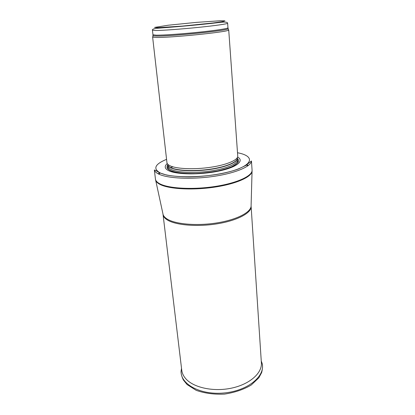 <?xml version="1.0" encoding="UTF-8"?>
<svg xmlns="http://www.w3.org/2000/svg" width="415" height="415" viewBox="0 0 415 415"><rect width="100%" height="100%" fill="white"/><g stroke="black" fill="none" stroke-linecap="round" stroke-linejoin="round"><path stroke-width="0.62" d="M152.943 36.686L152.611 36.977L152.839 37.153L155.853 37.433C168.983 37.983 227.482 32.069 228.525 30.129L228.717 29.916L228.338 29.688M152.611 36.977L166.944 162.638C167.084 163.847 168.2 164.931 170.28 165.886C176.946 168.978 194.542 169.668 210.659 167.266C226.803 164.885 238.158 159.972 237.743 156.071L228.717 29.916M167.261 163.577C164.117 166.265 164.605 168.651 168.718 170.726C176.686 174.653 200.082 174.974 218.378 171.162C236.763 167.401 244.715 160.859 237.608 157.052M158.478 173.963C167.095 178.398 190.786 179.669 213.035 176.474C235.315 173.309 251.277 166.493 251.464 160.989L252.071 170.088C252.673 175.867 237.183 183.14 214.825 186.506C192.503 189.904 168.36 188.488 159.645 183.705C157.052 182.31 155.646 180.753 155.438 179.052L154.364 170C154.748 171.447 156.118 172.77 158.478 173.963M155.646 30.503C162.374 30.487 180.945 29.154 198.199 27.4C215.489 25.652 227.835 23.868 227.638 23.235C227.69 21.891 223.986 21.756 216.526 22.825C204.185 24.252 184.312 26.187 169.901 27.271L156.305 28.355C153.301 28.858 152.015 29.475 152.445 30.212L155.646 30.503M177.558 26.493L171.877 27.115M157.601 27.686L154.577 27.421L168.225 25.222L196.549 22.363L220.412 20.75L224.951 20.849L222.59 21.616L213.326 22.939L182.263 26.104L157.601 27.686M152.445 30.212L152.964 34.767L156.165 35.166C162.893 35.27 181.417 34.009 198.629 32.23C215.862 30.461 228.172 28.557 227.965 27.81L227.638 23.235M153.062 35.451L153.14 35.804L156.128 36.053C169.123 36.525 226.906 30.7 227.98 28.858L227.996 28.5M167.67 164.304C167.727 165.58 168.827 166.716 170.98 167.712C177.604 170.819 195.133 171.504 211.053 169.076C227.01 166.669 238.044 161.726 237.339 157.84M167.769 164.88C168.002 166.016 169.092 167.032 171.032 167.935C177.553 170.99 194.609 171.717 210.343 169.408C226.108 167.121 237.416 162.317 237.349 158.426M167.753 164.833L167.914 166.254C168.059 167.473 169.159 168.568 171.213 169.533C177.786 172.65 195.066 173.377 210.882 170.996C226.72 168.64 237.868 163.728 237.453 159.806L237.354 158.38M167.769 164.963C166.176 167.095 167.043 168.978 170.378 170.607C177.708 174.165 198.375 174.648 215.499 171.431C232.685 168.257 241.888 162.374 237.359 158.509M166.565 159.334C155.07 164.091 152.824 168.552 159.827 172.723C170.632 178.486 207.199 178.04 230.434 171.494C253.835 165.046 255.033 155.983 237.51 152.751M248.346 165.492L246.65 164.636M238.158 162.141L237.712 162.052M172.905 166.83L170.441 167.644M159.77 172.697L158.26 173.849M155.438 179.052L155.526 179.55C155.713 181.282 157.114 182.854 159.739 184.276C168.464 189.079 192.648 190.495 214.97 187.077C237.339 183.695 252.766 176.391 252.076 170.596L252.071 170.088M247.931 165.808L246.183 164.978M237.857 162.618L237.494 162.55M160.289 172.946L158.722 174.082M155.692 180.323L162.908 213.689C163.147 215.582 164.496 217.32 166.944 218.902C175.114 224.261 197.13 226.17 217.361 222.839C237.624 219.545 251.682 211.878 251.101 205.503L252.055 171.379M167.089 219.805C175.255 225.184 197.265 227.104 217.47 223.763C237.712 220.464 251.729 212.771 251.117 206.38L261.377 362.912C262.207 373.038 249.872 384.186 231.783 388.082C213.73 392.045 193.712 387.74 185.853 378.807C183.492 376.151 182.128 373.313 181.76 370.294L163.054 214.55C163.287 216.454 164.631 218.207 167.089 219.805M181.531 368.375L181.199 370.393C179.467 383.569 199.791 395.329 224.017 392.984C248.258 390.837 266.077 375.534 261.948 362.902L261.253 360.983M228.525 30.129L227.965 27.81M152.839 37.153L152.964 34.767M167.914 166.254L167.878 167.883C168.106 168.931 169.019 169.818 170.627 170.544C175.69 172.671 184.846 173.771 195.922 173.517C203.49 173.097 210.82 172.23 217.917 170.902C224.204 169.403 228.94 167.94 232.125 166.514C238.687 162.722 237.224 162.55 237.748 161.933L237.453 159.806M251.464 160.989L245.618 165.559L238.407 168.993C226.18 173.491 206.696 176.666 188.924 176.92C180.343 176.816 172.92 176.199 166.654 175.063L159.536 172.816C156.683 170.959 154.956 170.02 154.364 170M163.054 214.55L163.017 214.254M181.604 368.987L181.199 370.393C180.712 372.571 181.412 375.736 183.295 379.886L187.082 384.555L196.16 390.323C204.59 393.306 214.026 394.566 224.468 394.11C234.817 392.517 243.74 389.488 251.241 385.016L258.841 377.811L261.668 372.535C262.726 368.188 262.82 364.977 261.948 362.902L261.294 361.595"/></g></svg>
